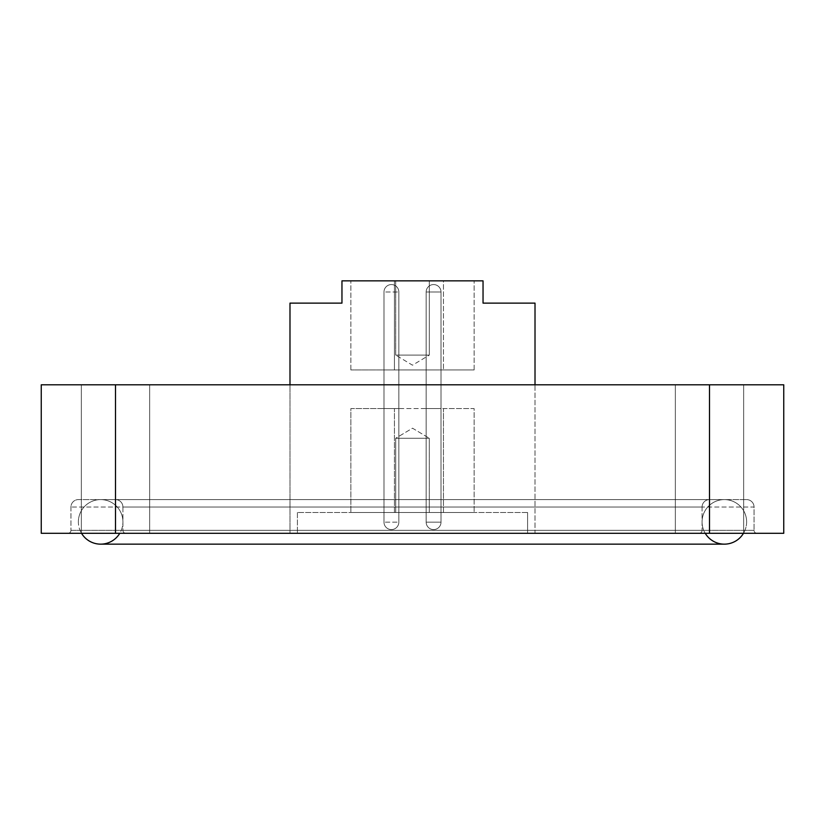 <?xml version="1.0" encoding="UTF-8"?>
<svg xmlns="http://www.w3.org/2000/svg" width="825" height="825" viewBox="0 0 825 825"><rect width="100%" height="100%" fill="white"/><g stroke="black" fill="none" stroke-linecap="round" stroke-linejoin="round"><path stroke-width="0.62" stroke-dasharray="4.12 3.09" d="M149.655 384.801L149.655 533.301L81.345 533.301L149.655 533.301L81.345 533.301L149.655 533.301L149.655 384.801L81.345 384.801L81.345 533.301L81.345 384.801L149.655 384.801M743.655 384.801L743.655 533.301L675.345 533.301L743.655 533.301L675.345 533.301L743.655 533.301L743.655 384.801L675.345 384.801L675.345 533.301L675.345 384.801L743.655 384.801M783.75 533.301L783.75 384.801L709.5 384.801L709.5 533.301L783.75 533.301M115.5 533.301L115.5 384.801L41.25 384.801L41.25 533.301L709.5 533.301M115.5 384.801L709.5 384.801M67.98 533.301L757.02 533.301L67.98 533.301A2.97 2.97 0 0 0 70.95 530.331A2.97 2.97 0 0 1 67.98 533.301A2.97 2.97 0 0 0 70.95 530.331L754.05 530.331A2.97 2.97 0 0 0 757.02 533.301A2.97 2.97 0 0 1 754.05 530.331L70.95 530.331A2.97 2.97 0 0 1 67.98 533.301M535.012 384.801L289.988 384.801L535.012 384.801L535.012 533.301L289.988 533.301L535.012 533.301L289.988 533.301L535.012 533.301L535.012 303.126L483.037 303.126L483.037 280.851L341.963 280.851L341.963 303.126L289.988 303.126L289.988 533.301L289.988 384.801M70.95 507.024L70.95 530.331L70.95 507.024A7.425 7.425 0 0 1 78.375 499.599L746.625 499.599L78.375 499.599A7.425 7.425 0 0 0 70.95 507.024L754.05 507.024L754.05 530.331L754.05 507.024A7.425 7.425 0 0 0 746.625 499.599A7.425 7.425 0 0 1 754.05 507.024L70.95 507.024A7.425 7.425 0 0 1 78.375 499.599A7.425 7.425 0 0 0 70.95 507.024M115.5 499.599A7.425 7.425 0 0 1 122.925 507.024L702.075 507.024L122.925 507.024A7.425 7.425 0 0 0 115.5 499.599L709.5 499.599L115.5 499.599A7.425 7.425 0 0 1 122.925 507.024L122.925 530.331A2.97 2.97 0 0 0 125.895 533.301L699.105 533.301L125.895 533.301A2.97 2.97 0 0 1 122.925 530.331L702.075 530.331L122.925 530.331A2.97 2.97 0 0 0 125.895 533.301M702.075 507.024L702.075 530.331L702.075 507.024A7.425 7.425 0 0 1 709.5 499.599A7.425 7.425 0 0 0 702.075 507.024A7.425 7.425 0 0 1 709.5 499.599M122.925 507.024L122.925 530.331M699.105 533.301A2.97 2.97 0 0 0 702.075 530.331A2.97 2.97 0 0 1 699.105 533.301A2.97 2.97 0 0 0 702.075 530.331M530.413 303.28L487.802 303.28L530.413 303.126M527.134 303.28L519.399 303.126L527.134 303.28M395.722 438.261L395.722 512.511L429.278 512.511L395.722 512.511L429.278 512.511L395.722 512.511L395.722 438.261L429.278 438.261L429.278 512.511L429.278 438.261L395.722 438.261L429.278 438.261L395.722 438.261L412.5 428.185L429.278 438.261L412.5 428.185L395.722 438.261M429.289 355.101L429.289 280.851L395.711 280.851L429.289 280.851L395.711 280.851L429.289 280.851L429.289 355.101L395.711 355.101L395.711 280.851L395.711 355.101L429.289 355.101L395.711 355.101L429.289 355.101L412.5 365.186L395.711 355.101L412.5 365.186L429.289 355.101M441.014 408.561L426.164 408.561L441.014 408.561L426.164 408.561L441.014 408.561L426.164 408.561L441.014 408.561L426.164 408.561L441.014 408.561L426.164 408.561L441.014 408.561L426.164 408.561L441.014 408.561L426.164 408.561L441.014 408.561L441.014 369.951L426.164 369.951L441.014 369.951L426.164 369.951L441.014 369.951L426.164 369.951L441.014 369.951L426.164 369.951L441.014 369.951L426.164 369.951L441.014 369.951L426.164 369.951L441.014 369.951L426.164 369.951L441.014 369.951L441.014 408.561L441.014 369.951M426.164 408.561L426.164 369.951M398.836 408.561L398.836 369.951L383.986 369.951L398.836 369.951L383.986 369.951L398.836 369.951L383.986 369.951L398.836 369.951L383.986 369.951L398.836 369.951L383.986 369.951L398.836 369.951L383.986 369.951L398.836 369.951L383.986 369.951L398.836 369.951L383.986 369.951L398.836 369.951L398.836 408.561L398.836 369.951L398.836 408.561L398.836 369.951L398.836 408.561L398.836 369.951L398.836 408.561L383.986 408.561L383.986 369.951L383.986 408.561L398.836 408.561L383.986 408.561L398.836 408.561L383.986 408.561L383.986 369.951L383.986 408.561L398.836 408.561L383.986 408.561L398.836 408.561L383.986 408.561L383.986 369.951L383.986 408.561L398.836 408.561L383.986 408.561L398.836 408.561L383.986 408.561L383.986 369.951L383.986 408.561L398.836 408.561M521.348 303.126L502.93 303.126L521.348 303.28M514.48 303.126L526.391 303.126L514.511 303.28M515.831 303.126L509.386 303.126M527.587 512.511L297.412 512.511L527.587 512.511L527.587 533.301L297.412 533.301L527.587 533.301L527.587 512.511M443.448 512.511L394.443 512.511L474.127 512.511L443.448 512.511L443.448 408.561L394.443 408.561L474.127 408.561L474.127 512.511L474.127 408.561L443.448 408.561L443.448 512.511M394.443 512.511L350.873 512.511L394.443 512.511L394.443 408.561L350.873 408.561L350.873 512.511L350.873 408.561L394.443 408.561L394.443 512.511M394.443 280.851L443.448 280.851L350.873 280.851L394.443 280.851L394.443 369.951L474.127 369.951L350.873 369.951L394.443 369.951L394.443 280.851M443.448 280.851L474.127 280.851L443.448 280.851L443.448 369.951L443.448 280.851M297.412 512.511L297.412 533.301L297.412 512.511M350.873 369.951L350.873 280.851L350.873 369.951M474.127 369.951L474.127 280.851L474.127 369.951M510.087 303.126L516.419 303.126L510.087 303.126M509.386 303.28L526.103 303.28L505.859 303.126M505.859 303.28L515.543 303.126M515.543 303.28L521.266 303.126M521.266 303.28L515.831 303.28M521.111 303.28L518.574 303.126L521.111 303.28M519.905 303.28L527.66 303.126L519.905 303.28M705.231 533.301A22.275 22.275 0 0 1 724.35 499.599A22.275 22.275 0 0 0 702.075 521.874A22.275 22.275 0 0 1 724.35 499.599L100.65 499.599A22.275 22.275 0 0 0 78.375 521.874A22.275 22.275 0 0 1 100.65 499.599A22.275 22.275 0 0 0 81.531 533.301A22.275 22.275 0 0 1 100.65 499.599L724.35 499.599A22.275 22.275 0 0 1 746.625 521.874A22.275 22.275 0 0 0 724.35 499.599A22.275 22.275 0 0 1 743.469 533.301A22.275 22.275 0 0 0 724.35 499.599A22.275 22.275 0 0 0 702.075 521.874A22.275 22.275 0 0 0 724.35 544.149L100.65 544.149A22.275 22.275 0 0 0 122.925 521.874A22.275 22.275 0 0 1 119.769 533.301M100.65 499.599A22.275 22.275 0 0 1 122.925 521.874A22.275 22.275 0 0 0 100.65 499.599A22.275 22.275 0 0 1 122.925 521.874A22.275 22.275 0 0 0 100.65 499.599M385.739 291.988L398.836 291.988L385.739 291.988M397.083 522.163L383.986 522.163L397.083 522.163M426.638 291.988L441.014 291.988L426.638 291.988M440.529 522.163L426.164 522.163L440.529 522.163M398.836 291.988L398.836 522.163A7.425 7.425 0 0 1 391.411 529.588A7.425 7.425 0 0 0 398.836 522.163L398.836 291.988A7.425 7.425 0 0 0 391.411 284.563A7.425 7.425 0 0 0 383.986 291.988L383.986 522.163A7.425 7.425 0 0 0 391.411 529.588A7.425 7.425 0 0 0 398.836 522.163L398.836 291.988A7.425 7.425 0 0 0 391.411 284.563A7.425 7.425 0 0 0 383.986 291.988L383.986 522.163A7.425 7.425 0 0 0 391.411 529.588A7.425 7.425 0 0 0 398.836 522.163L398.836 291.988A7.425 7.425 0 0 0 391.411 284.563A7.425 7.425 0 0 0 383.986 291.988L383.986 522.163A7.425 7.425 0 0 0 391.411 529.588A7.425 7.425 0 0 0 398.836 522.163L398.836 291.988A7.425 7.425 0 0 0 391.411 284.563A7.425 7.425 0 0 0 383.986 291.988L383.986 522.163A7.425 7.425 0 0 0 391.411 529.588A7.425 7.425 0 0 0 398.836 522.163L398.836 291.988A7.425 7.425 0 0 0 391.411 284.563A7.425 7.425 0 0 0 383.986 291.988L383.986 522.163A7.425 7.425 0 0 0 391.411 529.588A7.425 7.425 0 0 0 398.836 522.163L398.836 291.988A7.425 7.425 0 0 0 391.411 284.563A7.425 7.425 0 0 0 383.986 291.988L383.986 522.163A7.425 7.425 0 0 0 391.411 529.588A7.425 7.425 0 0 0 398.836 522.163L398.836 291.988A7.425 7.425 0 0 0 391.411 284.563A7.425 7.425 0 0 0 383.986 291.988L383.986 522.163A7.425 7.425 0 0 0 391.411 529.588A7.425 7.425 0 0 1 383.986 522.163L383.986 291.988A7.425 7.425 0 0 1 391.411 284.563A7.425 7.425 0 0 1 398.836 291.988M441.014 291.988L441.014 522.163A7.425 7.425 0 0 1 433.589 529.588A7.425 7.425 0 0 0 441.014 522.163L441.014 291.988A7.425 7.425 0 0 0 433.589 284.563A7.425 7.425 0 0 0 426.164 291.988L426.164 522.163A7.425 7.425 0 0 0 433.589 529.588A7.425 7.425 0 0 0 441.014 522.163L441.014 291.988A7.425 7.425 0 0 0 433.589 284.563A7.425 7.425 0 0 0 426.164 291.988L426.164 522.163A7.425 7.425 0 0 0 433.589 529.588A7.425 7.425 0 0 0 441.014 522.163L441.014 291.988A7.425 7.425 0 0 0 433.589 284.563A7.425 7.425 0 0 0 426.164 291.988L426.164 522.163A7.425 7.425 0 0 0 433.589 529.588A7.425 7.425 0 0 0 441.014 522.163L441.014 291.988A7.425 7.425 0 0 0 433.589 284.563A7.425 7.425 0 0 0 426.164 291.988L426.164 522.163A7.425 7.425 0 0 0 433.589 529.588A7.425 7.425 0 0 0 441.014 522.163L441.014 291.988A7.425 7.425 0 0 0 433.589 284.563A7.425 7.425 0 0 0 426.164 291.988L426.164 522.163A7.425 7.425 0 0 0 433.589 529.588A7.425 7.425 0 0 0 441.014 522.163L441.014 291.988A7.425 7.425 0 0 0 433.589 284.563A7.425 7.425 0 0 0 426.164 291.988L426.164 522.163A7.425 7.425 0 0 0 433.589 529.588A7.425 7.425 0 0 1 426.164 522.163L426.164 291.988A7.425 7.425 0 0 1 433.589 284.563A7.425 7.425 0 0 1 441.014 291.988"/><path stroke-width="1.24" d="M709.5 533.301L709.5 384.801L783.75 384.801L783.75 533.301L41.25 533.301L41.25 384.801L115.5 384.801L115.5 533.301M709.5 384.801L115.5 384.801M289.988 384.801L289.988 303.126L341.963 303.126L341.963 280.851L483.037 280.851L483.037 303.126L535.012 303.126L535.012 384.801M119.769 533.301A22.275 22.275 0 0 1 100.65 544.149L724.35 544.149A22.275 22.275 0 0 0 743.469 533.301A22.275 22.275 0 0 1 705.231 533.301M100.65 544.149A22.275 22.275 0 0 1 81.531 533.301A22.275 22.275 0 0 0 100.65 544.149"/></g></svg>
